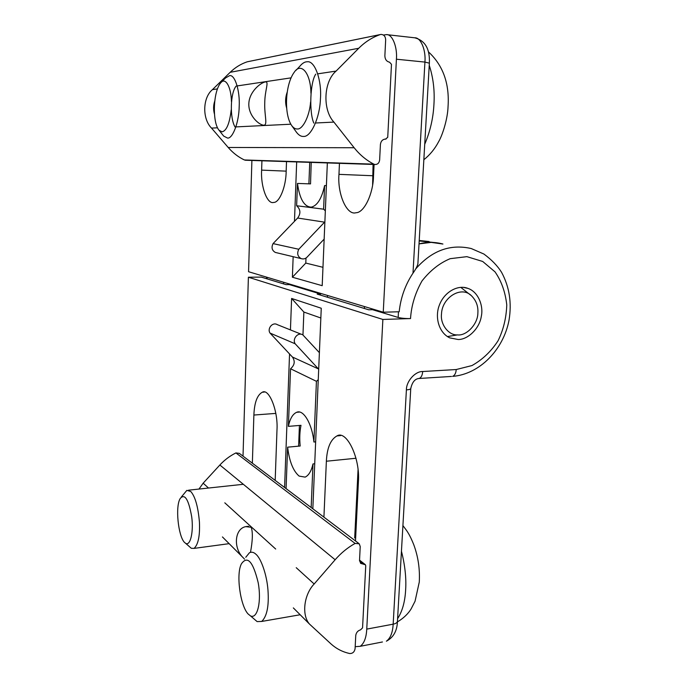<?xml version="1.0" encoding="UTF-8"?>
<svg xmlns="http://www.w3.org/2000/svg" width="688" height="688" viewBox="0 0 688 688"><rect width="100%" height="100%" fill="white"/><g stroke="black" fill="none" stroke-linecap="round" stroke-linejoin="round"><path stroke-width="1.03" d="M314.717 463.755L312.988 463.936C311.389 471.005 308.774 475.399 305.154 477.119L299.134 476.096C293.191 471.039 289.347 461.399 287.618 447.174L286.07 488.6M311.165 507.529L312.988 463.936M287.618 447.174L300.183 446.022C299.443 438.523 299.71 431.625 301 425.33L288.392 426.362C289.983 418.674 292.761 413.97 296.726 412.275C303.365 409.085 312.206 423.928 313.9 442.014L315.637 441.859M318.69 369.207L295.186 343.794C292.004 339.124 297.921 331.754 302.806 334.858L319.387 352.66M313.9 442.014L316.428 381.315L318.252 379.673M289.381 284.6L289.381 283.989L289.373 284.591L320.677 294.043L317.177 294.111L368.699 309.789L372.475 309.686L372.475 308.972L372.475 309.686L398.189 317.452C401.414 318.26 405.524 318.639 410.53 318.57C411.355 305.567 415.191 293.002 422.036 280.893C430.361 270.375 439.752 262.971 450.193 258.679L466.894 256.658L482.692 261.466L494.999 271.837C501.406 281.005 505.327 292.03 506.772 304.913C506.316 317.89 503.418 329.827 498.078 340.732C491.172 351.405 482.46 359.678 471.959 365.56L456.239 369.533L422.69 371.52C415.208 371.228 406.247 381.281 406.402 389.881L393.166 624.171C395.574 623.724 396.993 622.821 397.432 621.479L397.458 621.058M442.926 244.034C435.04 241.892 427.067 241.841 419.035 243.887L431.17 242.382L442.926 244.034M358.061 469.594L354.69 537.964M289.373 284.591L286.053 284.634L261.268 277.101L248.394 277.221L243.019 456.144M301.43 334.308L277.281 324.641C272.594 321.674 266.961 328.632 270.031 333.078L292.417 357.02C295.29 361.26 294.67 365.173 290.551 368.768L288.392 426.362M290.551 368.768L316.428 381.315M270.031 333.078L295.186 343.794M298.609 446.168L299.426 425.459M302.969 334.961L303.864 312.042L320.84 318.002M323.919 517.144L326.37 461.227C327.024 447.948 330.558 439.52 336.957 435.925C346.477 429.751 360.263 457.873 358.414 481.643L355.49 540.949M252.358 463.187L253.881 415.045C254.397 402.575 257.217 394.964 262.343 392.212C268.965 388.092 278.193 410.633 276.989 429.768L275.183 480.396M303.864 312.042L291.609 298.446L321.253 308.241L312.834 508.785M284.583 487.482L289.545 353.95M290.439 329.905L291.609 298.446M410.762 388.419L397.432 621.479C397.139 630.896 393.459 637.466 386.389 641.199C390.44 638.258 392.702 632.582 393.166 624.171L366.756 629.107C366.326 637.621 364.158 643.349 360.254 646.299L355.189 646.694M366.756 629.107L382.872 319.447L410.53 318.57M458.182 339.511L449.737 337.868C438.781 332.674 434.635 317.091 439.348 305.188C444.414 291.471 458.432 284.454 467.96 288.401C478.22 291.789 483.767 305.885 481.256 316.626C479.407 328.649 467.823 339.683 458.182 339.511M320.677 294.043L320.677 293.406M248.394 277.221L382.872 319.447M447.415 336.587L454.596 335.374M470.626 295.118L460.797 287.378M441.49 314.089C440.182 324.332 448.619 335.46 457.451 334.901C466.507 336.114 477.928 324.005 477.868 313.006C478.341 306.435 476.311 300.785 471.762 296.064C461.734 285.15 441.954 297.354 441.49 314.089M326.396 185.631L324.598 185.571C321.717 198.548 317.271 205.738 311.268 207.14C304.225 206.873 299.633 198.97 297.474 183.429L310.529 183.894L311.225 162.402M297.474 183.429L296.64 205.746C300.596 209.41 300.931 213.504 297.646 218.036L273.059 243.604C271.192 247.517 271.958 250.458 275.346 252.436L276.722 252.771M383.431 35.036L386.484 34.615C392.418 34.099 397.466 47.076 396.417 59.211L383.25 312.214L399.186 311.767C400.674 297.672 405.275 284.798 412.998 273.145C415.561 269.55 417.195 266.471 417.883 263.908L417.917 263.315M283.619 283.895L283.585 282.252L283.619 283.895M373.077 164.441L372.621 184.78M325.338 210.846L323.609 209.178L324.598 185.571M324.151 239.123L306.96 257.252C305.309 258.86 303.365 259.307 301.129 258.602C297.594 256.512 296.812 253.408 298.781 249.262L324.874 221.854M323.609 209.178L296.64 205.746M298.781 249.262L273.059 243.604M322.964 267.305L305.79 263.074L305.988 258.052M308.895 183.834L309.738 162.351M286.509 161.585L286.165 171.467C286.062 186.525 279.483 202.865 273.635 202.427C267.262 204.611 260.563 186.586 261.629 170.125L261.922 160.777M374.083 164.466L373.498 176.248C373.214 193.784 364.141 212.867 355.988 212.73C346.872 215.731 337.318 194.162 338.969 174.356L339.451 163.331M327.35 162.936L322.199 285.683L292.391 277.221L305.79 263.074M292.391 277.221L293.157 256.693M294.473 221.338L296.674 161.921M419.198 240.955L433.457 242.46M364.399 306.547L364.408 308.482L364.416 306.547M251.903 160.45L248.557 271.717L383.25 312.214M327.462 295.444L327.479 297.242L327.462 295.444M429.071 241.531L419.224 240.473M320.668 293.398L320.668 294.043M253.451 618.443L257.114 621.591L261.707 621.445C266.978 616.345 269.068 605.956 267.985 590.278C266.875 574.772 261.07 558.622 256.125 554.433C253.915 552.249 251.705 551.681 249.477 552.722L245.771 557.271M356.814 514.013L355.834 514.753M248.11 613.98C240.241 605.758 235.829 573.835 241.479 563.739C247.508 555.328 253.072 561.632 258.181 582.667C261.638 601.114 257.587 619.157 250.595 615.975L248.11 613.98M189.26 546.496L191.324 548.293L194.068 548.388C198.256 544.552 200.036 535.754 199.425 521.986C198.075 506.652 195.186 496.487 190.748 491.49L186.861 490.363L181.288 497.071M184.358 542.273C178.201 535.823 175.105 506.205 180.265 498.43C184.788 493.262 188.607 499.393 191.703 516.817C193.689 531.334 190.55 546.023 185.76 543.434L184.358 542.273M310.598 101.936C309.523 116.556 302.505 129.757 297.276 128.966C295.41 129.086 293.587 128.011 291.815 125.741L296.554 132.363C298.747 135.183 301.009 136.542 303.348 136.43L303.649 136.422C310.881 137.11 319.894 117.674 320.436 98.866C321.881 80.573 315.018 60.682 307.364 61.748L306.186 61.843C304.087 62.178 301.946 63.683 299.753 66.349L296.064 70.271M291.815 125.741C283.748 114.475 285.107 84.289 294.369 72.068C301.026 62.032 310.752 72.937 310.933 93.207M231.211 109.848C229.594 123.513 226.541 130.832 222.061 131.829L219.051 130.247L223.66 136.078L227.582 138.073C232.707 138.752 238.951 122.352 239.192 106.623C240.086 91.22 235.055 74.596 229.689 75.603L225.578 77.925L221.252 82.336M219.051 130.247C212.145 122.258 213.091 91.822 220.564 83.042C224.942 76.764 231.159 85.991 231.426 101.609M314.167 583.983L335.142 559.757C341.05 552.997 347.698 547.545 355.103 543.425L359.256 543.795L360.22 546.556L359.54 560.161L360.615 563.369L365.38 564.71L365.741 565.777L362.559 627.869L360.572 629.838C357.803 630.664 356.195 632.573 355.748 635.549L355.085 648.75C354.423 652.009 352.617 653.6 349.667 653.531C342.684 651.975 336.544 648.853 331.255 644.157L309.419 624.007C301.284 614.59 304.208 594.243 314.167 583.983L296.227 567.695M358.568 543.271L239.338 453.366L235.915 452.928C229.921 455.895 224.572 459.919 219.868 465.002L203.158 483.182L198.978 489.065M244.515 559.163L243.672 558.192C232.836 548.456 234.599 528.59 245.771 526.638L251.197 527.275C252.926 532.142 252.685 540.484 250.492 552.318M236.147 86.086C230.291 92.803 229.646 118.104 235.029 126.945M214.484 114.139C213.228 109.702 213.323 105.29 214.794 100.904M336.088 71.088L358.732 48.272C365.096 41.916 372.251 37.35 380.206 34.589L380.928 34.426C383.887 34.546 385.469 36.344 385.667 39.818L384.867 55.831C385.013 59.392 386.57 61.507 389.52 62.178L391.481 64.328L387.731 137.299L385.598 139.079C382.64 139.268 380.903 141.074 380.412 144.489L379.638 159.994C379.183 163.056 377.609 164.552 374.908 164.501L373.816 164.14C366.351 160.295 359.79 154.834 354.139 147.739L333.904 122.094C322.423 109.856 323.523 81.683 336.088 71.088L317.813 73.831M380.369 34.538L247.207 61.808C240.852 63.967 235.176 67.467 230.179 72.309L212.429 89.646C202.573 97.696 202.134 118.869 211.526 128.097L228.201 147.473C232.871 152.856 238.263 157.019 244.378 159.96L245.986 160.252M286.698 108.283C285.09 102.83 285.279 97.386 287.249 91.968M263.96 125.216C259.101 125.207 248.402 115.722 248.824 103.854C249.099 91.943 260.417 82.741 265.353 81.924L265.749 81.889C269.068 81.855 264.828 90.549 264.76 102.77C264.235 114.991 267.873 124.803 263.977 125.216L263.96 125.216M315.775 74.141C310.142 81.967 308.981 112.445 313.831 123.083M418.149 378.538L419.233 378.469C415.002 378.718 412.172 382.107 410.753 388.634C410.34 389.296 408.896 389.709 406.402 389.881M451.5 376.439L419.233 378.469C421.254 377.523 422.406 375.201 422.69 371.52M360.254 646.299L382.459 641.973M415.647 268.999C431.763 250.552 450.305 243.741 471.263 248.549L483.896 254.035C491.696 259.789 497.613 265.938 501.655 272.474C509.464 287.051 511.906 303.012 509 320.359C503.367 349.719 479.596 374.272 452.635 376.37C454.742 375.433 455.946 373.154 456.239 369.533M398.447 311.784L398.189 317.452M292.417 357.02L318.441 368.923M326.37 461.227L356.023 458.251M253.881 415.045L275.836 413.402M267.107 278.872L267.082 277.29M417.883 263.908L429.372 63.047C430 48.925 425.107 40.506 414.692 37.797C420.832 37.315 426.035 50.138 424.926 62.083L429.372 63.158M396.417 59.211L424.926 62.083L412.998 273.145M324.598 222.164L297.646 218.036M261.629 170.125L286.174 171.14M338.969 174.356L372.526 175.732M401.448 551.217C405.008 565.261 406.402 578.161 405.636 589.9C405.017 601.742 402.334 611.348 397.587 618.71M429.243 65.308C433.259 77.615 434.825 90.687 433.93 104.524C433.199 118.336 430.129 131.571 424.728 144.222M275.69 549.041L224.795 502.825M335.142 559.757L219.868 465.002M208.507 488.033L203.158 483.182M364.296 564.366L359.532 560.625M363.909 564.418L359.566 561.004M355.103 543.425L235.915 452.928M291.033 77.856L237.231 85.931M358.732 48.272L230.179 72.309M217.417 88.898L212.429 89.646M290.818 124.21L235.932 126.902M333.904 122.094L315.603 122.997M386.011 139.096L384.704 139.122M373.816 164.14L244.378 159.96M354.139 147.739L228.201 147.473M217.494 127.805L211.526 128.097M380.206 34.589L247.207 61.808M340.586 435.607L336.957 435.925M296.726 412.275L299.34 412.078M264.278 392.083L262.343 392.212M463.635 287.438L467.96 288.401M457.451 334.901L447.406 336.578M266.557 277.126L266.591 278.717M275.346 252.436L301.129 258.602M414.692 37.797L386.484 34.615M261.707 621.445L300.166 614.754M250.595 615.975L257.114 621.591M402.919 525.58C407.33 531.394 409.403 533.948 413.686 544.492C418.141 556.497 420.007 569.019 419.276 582.065L415.053 601.235L411.132 608.889C410.134 610.514 406.376 616.594 397.397 621.9M194.068 548.388L229.156 543.658M188.529 490.183L243.337 484.292M185.76 543.434L191.324 548.293M428.409 51.832C443.038 65.308 449.591 83.575 448.051 106.631C447.639 119.402 442.307 135.441 438.72 141.539C434.902 148.832 429.94 154.895 423.842 159.736M222.43 536.932L243.672 558.2M245.779 526.63L248.583 526.277M293.329 607.9L309.419 624.007M365.122 564.504L359.54 560.118M374.908 164.501L245.263 160.235"/></g></svg>
